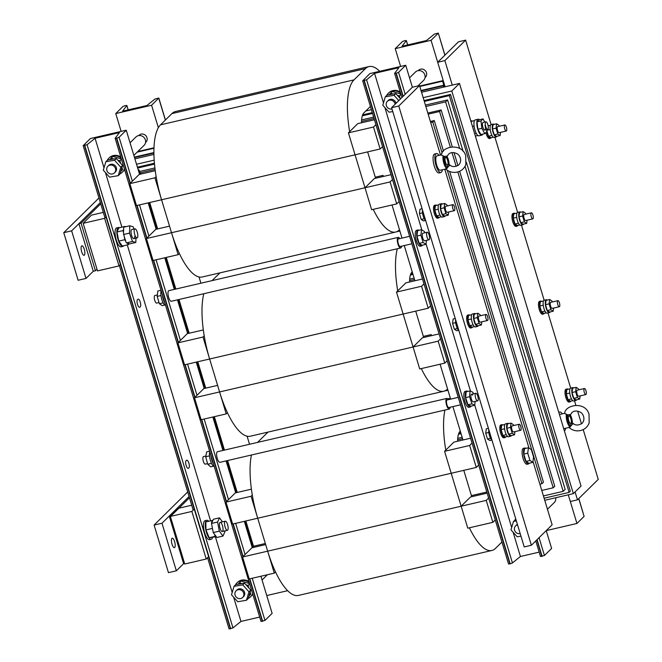 <?xml version="1.0" encoding="UTF-8"?>
<svg xmlns="http://www.w3.org/2000/svg" width="662" height="662" viewBox="0 0 662 662"><rect width="100%" height="100%" fill="white"/><g stroke="black" fill="none" stroke-linecap="round" stroke-linejoin="round"><path stroke-width="0.99" d="M544.743 500.29L573.358 493.645L581.046 486.073L459.478 83.437L421.545 92.25M153.948 154.428L134.899 158.855M136.529 164.259L154.196 160.154M365.805 110.984L371.39 109.685M423.183 97.653L451.798 91.008L573.358 493.645M424.317 101.418L449.332 95.609L450.532 94.434L570.321 491.212L569.13 492.396L544.114 498.205M450.532 94.434L424.061 100.583M372.276 112.614L362.668 114.849M154.436 163.233L137.415 167.188M412.732 273.613L410.746 274.076M460.81 432.832L458.816 433.296M459.478 83.437L451.798 91.008M200.909 283.212L199.022 276.973M375.271 177.168L383.066 175.356L383.397 176.448M392.02 204.988L402.008 238.088M404.267 245.552L414.9 280.771M137.671 168.024L154.511 164.11M362.321 115.825L372.532 113.459M449.332 95.609L569.13 492.396M425.84 106.474L445.6 101.882L447.578 99.937L463.094 151.35M466.396 162.281L565.158 489.4L563.188 491.345L543.428 495.929M447.578 99.937L425.426 105.084M373.633 117.116L361.593 119.913M154.908 167.941L139.533 171.508M410.399 275.053L412.989 274.449M414.098 278.114L409.662 279.141M458.468 434.28L461.058 433.676M462.167 437.334L457.74 438.368M139.947 172.898L155.09 169.381M361.493 121.419L374.055 118.506M445.6 101.882L459.693 148.553M465.038 166.261L563.188 491.345M428.165 114.154L439.585 111.497L441.14 109.966L452.237 146.716M454.016 152.616L457.938 165.591M459.651 171.292L554.748 486.247L553.192 487.786L541.773 490.443M441.14 109.966L427.834 113.061M409.571 280.647L414.511 279.496M457.641 439.874L462.589 438.724M439.585 111.497L450.292 146.981M451.989 152.599L456.151 166.369M457.839 171.963L553.192 487.786M430.689 122.536L432.766 122.056L434.272 120.567L443.499 151.143M449.647 171.516L543.452 482.209L541.955 483.699L539.878 484.179M434.272 120.567L430.374 121.477M432.766 122.056L442.166 153.203M447.347 170.357L541.955 483.699M253.48 546.258L265.346 543.502M471.418 495.615L486.827 492.04M423.349 336.395L431.144 334.583L431.475 335.675M249.533 444.268L247.092 436.2M440.089 364.216L450.632 399.136M452.891 406.609L462.97 439.998M373.236 209.349A62.253 20.274 76.9 0 0 395.702 232.031L202.216 276.989A62.253 20.274 -103.1 0 1 171.516 232.718L146.434 238.543L153.063 260.505L178.144 254.68L161.569 199.775A62.253 20.274 -103.1 0 1 160.502 124.845L171.921 113.591A62.253 20.274 -103.1 0 1 175.513 111.522L368.999 66.564A62.253 20.274 76.9 0 0 365.407 68.633L353.988 79.887A62.253 20.274 76.9 0 0 349.635 131.664M395.702 232.031A62.253 20.274 76.9 0 0 399.294 229.962L399.5 229.764M375.908 124.663L373.509 127.03L348.427 132.855L371.63 209.722L396.712 203.896L390.084 181.934L171.516 232.718M379.723 71.306A62.253 20.274 76.9 0 0 368.999 66.564M361.469 122.793A23.344 7.605 -103.1 0 1 363.935 112.83L370.414 106.441M375.602 178.26L367.642 151.896M421.305 368.577A62.253 20.274 76.9 0 0 443.78 391.259L250.286 436.217A62.253 20.274 -103.1 0 1 219.585 391.945L194.504 397.771L201.14 419.733L226.222 413.907L209.639 359.003A62.253 20.274 -103.1 0 1 203.822 293.721M219.933 272.868L212.072 280.622M443.78 391.259A62.253 20.274 76.9 0 0 447.371 389.182L447.57 388.983M423.986 283.882L421.578 286.257L396.497 292.083L419.708 368.949L444.79 363.124L438.161 341.162L219.585 391.945M397.308 248.763A62.253 20.274 76.9 0 0 397.713 290.883M409.538 282.012A23.344 7.605 -103.1 0 1 412.004 272.057L412.203 271.859M423.68 337.488L415.719 311.115M469.383 527.804A62.253 20.274 76.9 0 0 491.849 550.478L298.363 595.436A62.253 20.274 -103.1 0 1 267.663 551.173L242.582 556.999L249.21 578.96L274.291 573.135L257.717 518.23A62.253 20.274 -103.1 0 1 251.419 455.017M268.011 432.096L257.543 442.406M491.849 550.478A62.253 20.274 76.9 0 0 495.441 548.409L501.92 542.029M472.056 443.11L469.656 445.476L444.574 451.31L467.777 528.177L492.859 522.343L486.231 500.381L267.663 551.173M450.334 398.135L450.135 398.334A62.253 20.274 76.9 0 0 449.109 399.492M444.905 410.059A62.253 20.274 76.9 0 0 445.783 450.11M457.608 441.24A23.344 7.605 -103.1 0 1 460.082 431.276L460.28 431.078M471.749 496.715L463.789 470.343M374.435 119.772L357.77 123.645L348.427 132.855M382.545 146.625L380.137 148.991L373.509 127.03M156.149 176.622L154.941 177.813L129.86 183.639L136.488 205.601L380.137 148.991M391.01 174.685L374.344 178.558L365.002 187.76M392.492 179.567L390.084 181.934M399.12 201.529L396.712 203.896M422.513 279L405.839 282.873L396.497 292.083M430.614 305.844L428.215 308.219L421.578 286.257M204.227 335.841L203.011 337.041L177.929 342.866L184.557 364.828L428.215 308.219M439.088 333.905L422.422 337.777L413.08 346.987M440.561 338.787L438.161 341.162M447.189 360.749L444.79 363.124M470.583 438.227L453.917 442.1L444.574 451.31M478.684 465.072L476.284 467.438L469.656 445.476M252.296 495.068L251.088 496.26L226.007 502.094L232.635 524.056L476.284 467.438M487.158 493.132L470.492 497.005L461.149 506.215M488.63 498.014L486.231 500.381M495.267 519.976L492.859 522.343M155.256 170.705L139.202 174.437L129.86 183.639M161.569 199.775L154.941 177.813M169.53 226.147L155.777 229.342L146.434 238.543M179.361 253.488L178.144 254.68M203.333 329.933L187.272 333.656L177.929 342.866M209.639 359.003L203.011 337.041M217.608 385.367L203.855 388.569L194.504 397.771M227.43 412.716L226.222 413.907M251.403 489.152L235.349 492.884L226.007 502.094M257.717 518.23L251.088 496.26M265.677 544.594L251.924 547.788L242.582 556.999M275.508 571.935L274.291 573.135M444.856 55.211L438.302 33.1L434.404 34.101L426.411 40.572L402.049 46.232L406.311 40.63L404.705 40.647L402.397 41.574L395.231 48.632L400.618 66.457M438.227 33.249L431.061 40.308L395.231 48.632M578.82 498.519L584.107 516.41L576.941 523.468L546.266 530.601M431.061 40.308L445.096 86.78L443.217 80.565L419.675 86.043M583.214 429.621L598.241 479.387L577.479 499.843L570.313 501.506L568.294 494.82L576.941 523.468M425.451 76.9A4.866 4.51 -134.6 0 0 425.898 76.635M419.162 69.8A4.866 4.51 -134.6 0 0 418.897 70.246M425.054 77.528A4.866 4.51 -134.6 0 0 420.61 69.171A4.866 4.51 -134.6 0 0 418.26 70.635M539.067 537.685L544.445 555.492L540.531 556.436M544.445 555.492L551.611 548.434L546.233 530.626M364.009 80.747L509.889 563.908L508.54 563.958L362.668 80.797L366.566 79.796L374.551 73.325L398.921 67.656L394.651 73.267L396.257 73.25L398.565 72.324L405.732 65.265L369.901 73.59L362.668 80.797M509.889 563.908L512.438 562.957L520.431 556.485L539.166 552.133M412.36 87.227L419.526 85.564L398.764 106.019L531.379 545.265L524.213 546.928L391.598 107.683L412.36 87.227L405.732 65.265M520.431 556.485L513.1 532.207M511.676 527.498L474.762 405.218L475.076 401.453M470.508 391.134L426.055 243.889M421.818 229.855L384.903 107.608M383.488 102.9L374.551 73.325M443.217 80.565L442.597 81.186L419.807 86.474M421.024 90.504L443.813 85.208L444.343 86.954L442.597 81.186M443.813 85.208L443.192 85.82L421.156 90.942M443.581 87.127L443.192 85.82M266.745 595.543L287.639 590.694M125.226 105.581L122.917 106.508L115.751 113.566L151.581 105.241L158.814 98.042L154.925 99.043L146.931 105.515L122.561 111.175L126.831 105.564L125.226 105.581M121.129 131.39L115.751 113.566M139.682 134.742A4.866 4.51 -134.6 0 0 139.409 135.189M145.963 141.834A4.866 4.51 -134.6 0 0 146.41 141.569M158.359 127.692L151.581 105.241M145.566 142.462A4.866 4.51 -134.6 0 0 141.13 134.113A4.866 4.51 -134.6 0 0 138.78 135.578M130.356 183.151L116.777 138.192L119.086 137.266L126.252 130.207L90.421 138.532L83.255 145.59L87.078 144.73L95.071 138.259L104 167.842M116.777 138.192L115.171 138.209L119.441 132.599L95.071 138.259M233.62 597.149L240.951 621.428L232.958 627.899L229.06 628.9L207.57 557.702M105.424 172.542L121.907 227.14M127.278 244.915L210.582 520.845M215.423 536.874L232.197 592.44M186.345 460.429C188.116 458.733 190.565 466.842 188.662 468.117C186.899 469.813 184.45 461.704 186.345 460.429L186.643 460.28M137.721 299.373C139.492 297.677 141.933 305.786 140.038 307.06C138.267 308.757 135.826 300.647 137.721 299.373L138.019 299.224M259.686 617.075L240.951 621.428M260.919 576.238L272.123 613.368L264.966 620.426L261.051 621.37M126.252 130.207L139.574 174.346L138.408 170.465L139.028 169.853L138.275 170.026M148.197 202.886L156.158 229.251L148.197 202.886M164.772 257.791L174.313 289.393L164.772 257.791M177.466 299.845L187.652 333.574L177.466 299.845M196.266 362.106L204.227 388.478L196.266 362.106M212.841 417.01L222.937 450.45L212.841 417.01M226.098 460.901L235.722 492.801L226.098 460.901M244.336 521.333L252.305 547.706L244.336 521.333M253.058 547.524L245.097 521.159L253.058 547.524M236.483 492.619L226.851 460.727L236.483 492.619M224.451 450.102L219.999 435.348L219.37 435.96L223.69 450.276L213.603 416.837L219.155 435.232L219.776 434.62L214.356 416.663M204.98 388.304L197.019 361.932L204.98 388.304M189.158 333.218L181.098 306.506L180.469 307.118L188.405 333.4L178.227 299.671L180.254 306.382L180.875 305.77L178.98 299.497M175.827 289.046L174.247 283.808L173.618 284.42L175.066 289.22L165.525 257.617L173.403 283.692L174.023 283.079L166.278 257.435M156.911 229.077L148.95 202.704L156.911 229.077M141.089 173.998L140.865 173.27L140.336 174.172L139.028 169.853M153.998 147.767L137.779 151.54M153.981 148.247L137.158 152.152M181.098 306.506L180.337 306.68M205.741 388.131L197.781 361.758M219.999 435.348L219.238 435.522M174.247 283.808L173.485 283.981M153.923 152.566L134.378 157.109M153.923 153.038L134.51 157.548M253.811 547.35L245.85 520.986M237.236 492.445L227.604 460.553M140.865 173.27L140.112 173.444M157.664 228.903L149.703 202.531M391.598 107.683L398.764 106.019M531.379 545.265L552.141 524.801L532.984 461.34M528.988 448.091L444.79 169.224M440.503 155.04L419.526 85.564M452.262 85.108L444.864 60.598L465.626 40.142L491.113 124.572M494.944 137.257L517.634 212.419M521.466 225.105L544.164 300.267M547.995 312.952L570.685 388.114M574.517 400.8L575.832 405.161M577.628 411.127L581.484 423.87M577.479 499.843L575.088 491.94M444.864 60.598L437.698 62.269L458.46 41.805L465.626 40.142M445.096 86.78L437.698 62.269M103.313 212.386L91.455 215.142L83.147 223.326L97.513 270.907L119.011 265.917L104.646 218.328L83.147 223.326M106.044 216.954L104.646 218.328M120.41 264.535L119.011 265.917M191.723 505.214L178.666 508.251L170.366 516.434L184.731 564.016L206.23 559.018L191.864 511.436L170.366 516.434M194.247 509.086L191.864 511.436M208.613 556.668L206.23 559.018M97 269.219L95.427 270.766L81.062 223.185L100.723 203.813M78.91 223.682L100.343 202.564L71.645 230.848L86.01 278.429L93.276 271.271L78.91 223.682L81.062 223.185M95.427 270.766L93.276 271.271M184.549 563.428L183.614 563.652L169.249 516.062L171.4 515.566L189.473 497.758M169.249 516.062L189.092 496.517L161.983 523.228L176.349 570.809L183.614 563.652M187.71 491.94L154.097 525.057L168.462 572.638L176.349 570.809M174.702 547.499A4.866 1.581 -103.1 0 1 174.42 547.664A4.866 1.581 -103.1 0 1 171.888 543.75A4.866 1.581 -103.1 0 1 171.938 538.355A4.866 1.581 -103.1 0 1 172.219 538.189A4.866 1.581 -103.1 0 1 174.743 542.104A4.866 1.581 -103.1 0 1 174.702 547.499M154.097 525.057L161.983 523.228M227.662 530.154A4.667 1.523 76.9 0 0 227.703 524.974A4.667 1.523 76.9 0 0 225.279 521.209A4.667 1.523 76.9 0 0 225.006 521.366A4.667 1.523 76.9 0 0 224.964 526.547A4.667 1.523 76.9 0 0 227.389 530.312A4.667 1.523 76.9 0 0 227.662 530.154M98.961 197.988L63.759 232.676L78.124 280.266L86.01 278.429M84.364 255.118A4.866 1.581 -103.1 0 1 84.082 255.284A4.866 1.581 -103.1 0 1 81.55 251.37A4.866 1.581 -103.1 0 1 81.6 245.974A4.866 1.581 -103.1 0 1 81.881 245.809A4.866 1.581 -103.1 0 1 84.405 249.723A4.866 1.581 -103.1 0 1 84.364 255.118M63.759 232.676L71.645 230.848M137.324 237.774A4.667 1.523 76.9 0 0 137.365 232.594A4.667 1.523 76.9 0 0 134.94 228.837A4.667 1.523 76.9 0 0 134.667 228.986A4.667 1.523 76.9 0 0 134.626 234.174A4.667 1.523 76.9 0 0 137.051 237.931A4.667 1.523 76.9 0 0 137.324 237.774M119.483 227.703A9.723 3.169 76.9 0 0 118.44 227.471L116.644 227.893A9.723 3.169 76.9 0 0 115.056 232.213A9.723 3.169 76.9 0 0 117.058 242.218A9.723 3.169 76.9 0 0 121.047 246.843L122.842 246.421A9.723 3.169 76.9 0 0 123.678 245.751M134.643 236.591A4.667 1.523 -103.1 0 1 133.881 238.668A4.667 1.523 -103.1 0 1 131.961 236.45A4.667 1.523 -103.1 0 1 131.002 231.642A4.667 1.523 -103.1 0 1 131.763 229.573L134.94 228.837M133.964 229.06L133.145 226.768L129.843 225.767L129.52 233.115L132.499 241.473L135.801 242.474L135.991 238.179M123.662 229.358L123.091 230.583L123.504 232.767L123.753 227.182L129.843 225.767M125.3 226.826L125.002 226.421L124.762 226.95M125.689 240.885L124.307 237.004L124.82 239.694L126.409 242.888L129.702 243.889L135.801 242.474M127.377 243.177L128.453 244.642L128.916 243.649M125.002 226.421L118.912 227.836L117 231.998L123.091 230.583M123.504 232.767L124.307 237.004M118.44 227.471A9.723 3.169 76.9 0 0 116.851 231.791A9.723 3.169 76.9 0 0 118.854 241.804A9.723 3.169 76.9 0 0 122.842 246.421M117 231.998L118.73 241.109L122.362 246.057L128.453 244.642M118.73 241.109L124.82 239.694M126.409 242.888L132.499 241.473M123.43 234.53L129.52 233.115M208.737 521.275A9.723 3.169 76.9 0 0 206.85 520.299L205.055 520.721A9.723 3.169 76.9 0 0 203.664 528.152A9.723 3.169 76.9 0 0 207.396 538.496A9.723 3.169 76.9 0 0 209.457 539.671L211.252 539.249A9.723 3.169 76.9 0 0 212.519 537.544M221.166 522.963A4.667 1.523 -103.1 0 1 222.953 527.928A4.667 1.523 -103.1 0 1 222.291 531.495A4.667 1.523 -103.1 0 1 221.298 530.932A4.667 1.523 -103.1 0 1 219.511 525.967A4.667 1.523 -103.1 0 1 220.173 522.401L225.279 521.209M222.473 521.863L219.486 517.833L217.591 522.037L219.337 531.147L222.978 536.063L224.873 531.851L224.691 530.932M211.956 522.442L212.833 520.489L211.923 520.531L211.501 523.452L213.247 532.562L219.337 531.147M211.501 523.452L217.591 522.037M212.014 526.149L212.825 530.378M213.247 532.562L216.879 537.478L222.978 536.063M214.322 534.019L215.274 536.328L216.011 536.294M211.923 520.531L205.832 521.946L205.965 529.914L209.175 537.743L215.274 536.328M205.965 529.914L212.055 528.499M219.486 517.833L213.396 519.248L212.833 520.489M206.85 520.299A9.723 3.169 76.9 0 0 205.46 527.738A9.723 3.169 76.9 0 0 209.184 538.082A9.723 3.169 76.9 0 0 211.252 539.249M209.175 537.743L216.284 536.667M112.523 173.932A4.667 4.328 -134.6 0 0 115.014 167.453A4.667 4.328 -134.6 0 0 107.923 166.212A4.667 4.328 -134.6 0 0 112.523 173.932M395.123 104.215A4.667 4.328 -134.6 0 0 387.402 101.278A4.667 4.328 -134.6 0 0 391.995 108.998M240.72 598.531A4.667 4.328 -134.6 0 0 243.211 592.051A4.667 4.328 -134.6 0 0 236.111 590.818A4.667 4.328 -134.6 0 0 240.72 598.531M517.535 524.809A4.667 4.328 -134.6 0 0 515.053 531.288A4.667 4.328 -134.6 0 0 520.191 533.597M120.079 173.775A9.723 9.02 -134.6 0 0 122.404 172.153L122.925 171.64A9.723 9.02 -134.6 0 0 124.53 169.431M120.765 156.952A9.723 9.02 -134.6 0 0 113.334 155.562A9.723 9.02 -134.6 0 0 109.271 157.788L108.75 158.292A9.723 9.02 -134.6 0 0 107.203 160.386M107.923 166.212L108.767 165.376A4.667 4.328 45.4 0 1 115.867 166.617A4.667 4.328 45.4 0 1 115.32 172.029L114.476 172.865M103.305 170.167L109.52 177.135L118.266 175.67L120.79 167.238L114.576 160.27L105.829 161.735L103.305 170.167M121.949 167.519L120.774 171.433L122.586 169.629L121.949 167.519L122.553 165.492L116.338 158.532L107.592 159.997L105.829 161.735M120.716 163.44L119.93 160.841L117.828 160.204M113.756 158.963L111.158 158.177L109.693 159.65M118.266 175.67L120.029 173.924L120.774 171.433M122.404 172.153A9.723 9.02 -134.6 0 0 124.415 169.025M121.113 158.086A9.723 9.02 -134.6 0 0 112.813 156.075A9.723 9.02 -134.6 0 0 108.75 158.292M120.765 171.475L122.586 169.629M121.386 159.004L112.929 156.439L111.158 158.177M121.485 159.319L119.93 160.841M116.338 158.532L114.576 160.27M122.553 165.492L120.79 167.238M248.275 598.374A9.723 9.02 -134.6 0 0 250.6 596.752L251.121 596.239A9.723 9.02 -134.6 0 0 252.727 594.029M248.962 581.55A9.723 9.02 -134.6 0 0 241.531 580.16A9.723 9.02 -134.6 0 0 237.468 582.386L236.946 582.899A9.723 9.02 -134.6 0 0 235.399 584.985M236.111 590.818L236.963 589.974A4.667 4.328 45.4 0 1 244.063 591.216A4.667 4.328 45.4 0 1 243.517 596.628L242.664 597.472M231.501 594.774L237.716 601.733L246.463 600.269L248.986 591.836L242.764 584.869L234.025 586.342L231.501 594.774M250.145 592.118L248.97 596.04L250.782 594.228L250.145 592.118L250.749 590.099L244.535 583.131L235.788 584.604L234.025 586.342M248.912 588.038L248.126 585.44L246.024 584.803M241.944 583.57L239.354 582.783L237.89 584.248M246.463 600.269L248.225 598.531L248.97 596.04M250.6 596.752A9.723 9.02 -134.6 0 0 252.603 593.624M249.309 582.692A9.723 9.02 -134.6 0 0 241.009 580.673A9.723 9.02 -134.6 0 0 236.946 582.899M248.962 596.073L250.782 594.228M249.582 583.611L241.117 581.037L239.354 582.783M249.673 583.917L248.126 585.44M244.535 583.131L242.764 584.869M250.749 590.099L248.986 591.836M515.599 525.876L516.451 525.04A4.667 4.328 45.4 0 1 517.394 524.345M516.36 520.92L513.505 521.399L510.981 529.832L517.196 536.799L520.961 536.162M515.946 519.546L513.505 521.399M515.706 518.76A9.723 9.02 -134.6 0 0 514.879 520.042M400.253 92.01A9.723 9.02 -134.6 0 0 392.814 90.62A9.723 9.02 -134.6 0 0 388.751 92.846L388.23 93.359A9.723 9.02 -134.6 0 0 386.682 95.444M387.402 101.278L388.255 100.434A4.667 4.328 45.4 0 1 395.967 103.38M398.772 100.616L394.055 95.328L385.309 96.801L382.785 105.233L389.008 112.192L392.773 111.564M400.535 98.878L395.818 93.59L387.08 95.063L385.309 96.801M400.196 98.497L399.418 95.899L397.308 95.262M393.236 94.029L390.638 93.243L389.173 94.707M400.593 93.152A9.723 9.02 -134.6 0 0 392.293 91.133A9.723 9.02 -134.6 0 0 388.23 93.359M400.874 94.07L392.409 91.497L390.638 93.243M400.965 94.376L399.418 95.899M395.818 93.59L394.055 95.328M145.64 141.776A4.667 4.328 -134.6 0 0 146.691 141.105M425.12 76.842A4.667 4.328 -134.6 0 0 426.179 76.171L425.087 77.255M427.784 238.817A3.889 1.266 -103.1 0 1 426.601 234.778A3.889 1.266 -103.1 0 1 427.205 232.23A3.889 1.266 -103.1 0 1 428.38 233.223A3.889 1.266 -103.1 0 1 429.564 237.269A3.889 1.266 -103.1 0 1 428.968 239.81A3.889 1.266 -103.1 0 1 427.784 238.817M159.012 302.534L156.646 303.088A3.889 1.266 -103.1 0 1 155.471 302.095A3.889 1.266 -103.1 0 1 154.287 298.049A3.889 1.266 -103.1 0 1 154.891 295.509L157.349 294.929M477.004 400.642A3.889 1.266 -103.1 0 1 475.316 396.555A3.889 1.266 -103.1 0 1 475.829 393.286A3.889 1.266 -103.1 0 1 476.417 393.509A3.889 1.266 -103.1 0 1 478.105 397.597A3.889 1.266 -103.1 0 1 477.592 400.866A3.889 1.266 -103.1 0 1 477.004 400.642M207.545 463.615L205.278 464.136A3.889 1.266 -103.1 0 1 204.682 463.921A3.889 1.266 -103.1 0 1 203.002 459.825A3.889 1.266 -103.1 0 1 203.515 456.557L205.865 456.01M487.894 129.264A3.889 1.266 -103.1 0 1 487.671 129.396A3.889 1.266 -103.1 0 1 485.643 126.268A3.889 1.266 -103.1 0 1 485.685 121.949A3.889 1.266 -103.1 0 1 485.908 121.816A3.889 1.266 -103.1 0 1 487.927 124.944A3.889 1.266 -103.1 0 1 487.894 129.264M484.956 125.25A3.889 1.266 -103.1 0 1 484.799 130.058A3.889 1.266 -103.1 0 1 482.888 127.294A3.889 1.266 -103.1 0 1 483.045 122.478L485.908 121.816M484.799 122.073L483.045 118.912L480.968 120.956L481.845 128.32L484.799 133.633L486.876 131.589L486.644 129.636M483.045 118.912L479.106 119.822L477.029 121.874L480.968 120.956M479.429 119.748A8.167 2.665 76.9 0 0 478.129 119.226A8.167 2.665 76.9 0 0 477.658 119.499A8.167 2.665 76.9 0 0 477.583 128.569A8.167 2.665 76.9 0 0 481.828 135.147A8.167 2.665 76.9 0 0 482.3 134.874A8.167 2.665 76.9 0 0 482.772 134.105M477.029 121.874L477.906 129.231L480.86 134.552L484.799 133.633M478.129 119.226L475.266 119.896A8.167 2.665 76.9 0 0 474.795 120.17A8.167 2.665 76.9 0 0 474.72 129.239A8.167 2.665 76.9 0 0 478.965 135.809L481.828 135.147M470.963 121.469L474.464 120.633M472.445 126.376L474.083 125.995M474.654 133.699L476.259 133.327M475.374 136.082L477.914 135.503M472.37 121.121A8.167 2.665 76.9 0 0 471.327 120.815A8.167 2.665 76.9 0 0 470.856 121.08A8.167 2.665 76.9 0 0 470.848 121.088M475.49 136.463A8.167 2.665 76.9 0 0 475.49 136.455A8.167 2.665 76.9 0 0 475.829 135.991M477.906 129.231L481.845 128.32M416.092 230.583A8.167 2.665 76.9 0 0 416.009 239.652A8.167 2.665 76.9 0 0 420.262 246.231L421.694 245.892A8.167 2.665 76.9 0 0 422.166 245.619A8.167 2.665 76.9 0 0 422.497 245.155M424.888 240.678A3.889 1.266 -103.1 0 1 424.665 240.811A3.889 1.266 -103.1 0 1 422.646 237.675A3.889 1.266 -103.1 0 1 422.679 233.363A3.889 1.266 -103.1 0 1 422.902 233.231L427.205 232.23M424.839 232.784L424.474 231.584L421.57 229.697L420.883 235.134L423.092 242.449L425.997 244.344L426.502 240.38M419.046 230.285A8.167 2.665 76.9 0 0 417.995 229.979A8.167 2.665 76.9 0 0 417.523 230.252A8.167 2.665 76.9 0 0 417.449 239.321A8.167 2.665 76.9 0 0 421.694 245.892M421.57 229.697L417.631 230.616L416.936 236.044L419.154 243.368L422.05 245.254L425.997 244.344M416.936 236.044L420.883 235.134M419.154 243.368L423.092 242.449M467.794 391.441A8.167 2.665 76.9 0 0 466.619 391.035L465.187 391.366A8.167 2.665 76.9 0 0 463.938 396.852A8.167 2.665 76.9 0 0 466.528 405.409A8.167 2.665 76.9 0 0 468.886 407.279L470.318 406.948A8.167 2.665 76.9 0 0 471.195 406.063M477.592 400.866L473.289 401.867A3.889 1.266 -103.1 0 1 472.172 400.973A3.889 1.266 -103.1 0 1 470.93 396.902A3.889 1.266 -103.1 0 1 471.526 394.287A3.889 1.266 -103.1 0 1 472.651 395.181M473.404 393.849L472.891 392.285L470.061 390.919L469.573 396.712L471.923 403.87L474.762 405.235L470.823 406.154L467.984 404.78L471.923 403.87M470.061 390.919L466.114 391.83L465.634 397.622L469.573 396.712M466.619 391.035A8.167 2.665 76.9 0 0 465.369 396.521A8.167 2.665 76.9 0 0 467.96 405.07A8.167 2.665 76.9 0 0 470.318 406.948M465.634 397.622L467.984 404.78M164.871 303.014A8.167 2.665 -103.1 0 1 162.356 294.689M164.813 305.025L162.281 305.621L159.376 303.726L157.167 296.411L157.854 290.974L161.007 290.246M165.574 305.356A8.167 2.665 -103.1 0 1 161.826 299.53A8.167 2.665 -103.1 0 1 161.147 290.684M163.158 302.848L159.376 303.726M160.974 295.525L157.167 296.411M213.495 464.07A8.167 2.665 -103.1 0 1 210.979 455.746M213.561 466.172L210.69 466.834L207.719 464.236L205.716 456.755L206.693 451.865L209.606 451.194M214.198 466.412A8.167 2.665 -103.1 0 1 210.458 460.587A8.167 2.665 -103.1 0 1 209.771 451.741M211.509 463.359L207.719 464.236M209.523 455.87L205.716 456.755M564.785 413.262L560.267 414.313A7.39 2.408 76.9 0 0 559.845 414.561A7.39 2.408 76.9 0 0 559.564 414.942M565.621 428.248A9.723 3.169 -103.1 0 1 564.703 430.664A9.723 3.169 -103.1 0 1 564.38 430.904M558.894 412.724A9.723 3.169 -103.1 0 1 559.175 412.36A9.723 3.169 -103.1 0 1 559.738 412.037A9.723 3.169 -103.1 0 1 562.27 413.849M571 423.258A3.889 1.266 76.9 0 0 571.041 419.327A3.889 1.266 76.9 0 0 569.254 415.935A3.889 1.266 -103.1 0 1 571.074 419.468A3.889 1.266 -103.1 0 1 570.925 423.341A3.889 1.266 -103.1 0 1 570.702 423.473A3.889 1.266 76.9 0 0 570.851 423.407L573.259 423.539L570.743 426.03L570.851 423.407M568.575 416.216A3.889 1.266 76.9 0 0 568.757 420.618A3.889 1.266 76.9 0 0 570.702 423.473A3.889 1.266 -103.1 0 1 568.757 420.618A3.889 1.266 -103.1 0 1 568.575 416.216M570.743 426.03L570.288 427.015A7.39 2.408 -103.1 0 1 567.135 421.793A7.39 2.408 -103.1 0 1 566.407 414.18L567.367 414.842L570.52 414.544M570.752 426.047A6.612 2.151 76.9 0 1 568.062 421.421A6.612 2.151 76.9 0 1 567.367 414.834C568.079 416.257 568.509 416.679 568.641 416.108L569.974 415.422A2.334 2.168 45.4 0 1 569.974 415.43M566.407 414.18L564.694 413.551C564.653 404.97 585.117 400.667 589.023 414.205L589.163 422.861C588.038 425.964 586.002 428.24 583.065 429.696C578.017 431.789 573.284 431.061 568.857 427.487L563.718 428.695M568.989 427.321L570.288 427.015M441.496 154.809L436.978 155.86A7.39 2.408 76.9 0 0 436.548 156.1A7.39 2.408 76.9 0 0 436.481 164.308A7.39 2.408 76.9 0 0 440.321 170.258L445.567 169.033C449.986 172.6 454.728 173.336 459.767 171.235C462.713 169.778 464.741 167.503 465.866 164.408L465.725 155.744C461.819 142.214 441.364 146.517 441.405 155.098L444.078 156.389L447.231 156.091M442.324 169.795A9.723 3.169 -103.1 0 1 441.413 172.211A9.723 3.169 -103.1 0 1 440.851 172.534A9.723 3.169 -103.1 0 1 435.795 164.706A9.723 3.169 -103.1 0 1 435.886 153.907A9.723 3.169 -103.1 0 1 436.448 153.584A9.723 3.169 -103.1 0 1 438.98 155.388M440.851 172.534L439.055 172.947A9.723 3.169 -103.1 0 1 433.999 165.119A9.723 3.169 -103.1 0 1 434.09 154.32A9.723 3.169 -103.1 0 1 434.653 153.998L436.448 153.584M447.711 164.797A3.889 1.266 76.9 0 0 447.752 160.874A3.889 1.266 76.9 0 0 445.965 157.473A3.889 1.266 -103.1 0 1 447.785 161.015A3.889 1.266 -103.1 0 1 447.636 164.888A3.889 1.266 -103.1 0 1 447.413 165.02A3.889 1.266 76.9 0 0 447.553 164.954L449.961 165.086L447.454 167.577L447.553 164.954M445.286 157.755A3.889 1.266 76.9 0 0 445.468 162.165A3.889 1.266 76.9 0 0 447.413 165.02A3.889 1.266 -103.1 0 1 445.468 162.165A3.889 1.266 -103.1 0 1 445.286 157.755M444.07 156.373A6.612 2.151 76.9 0 0 444.765 162.968A6.612 2.151 76.9 0 0 447.454 167.585L446.991 168.562A7.39 2.408 -103.1 0 1 443.838 163.34A7.39 2.408 -103.1 0 1 443.118 155.727M444.078 156.389C444.79 157.804 445.212 158.226 445.352 157.655L446.684 156.968A2.334 2.168 45.4 0 1 446.676 156.968A2.334 2.168 45.4 0 0 447.123 156.323M445.692 168.86L446.991 168.562M529.352 463.185A8.167 2.665 -103.1 0 1 528.549 463.93L527.118 464.261A8.167 2.665 -103.1 0 1 523.088 458.452A8.167 2.665 -103.1 0 1 523.419 448.348L524.85 448.008A8.167 2.665 -103.1 0 1 525.901 448.323M528.549 463.93A8.167 2.665 -103.1 0 1 524.519 458.121A8.167 2.665 -103.1 0 1 524.85 448.008M528.433 447.735L524.486 448.646L523.799 454.082L526.009 461.397L528.913 463.292L532.852 462.374L533.547 456.946L531.338 449.622L528.433 447.735L527.738 453.164L529.948 460.487L532.852 462.374M526.009 461.397L529.948 460.487M523.799 454.082L527.738 453.164M454.513 210.59A3.111 1.018 -103.1 0 1 454.331 210.69A3.111 1.018 -103.1 0 1 452.717 208.182A3.111 1.018 -103.1 0 1 452.742 204.732A3.111 1.018 -103.1 0 1 452.924 204.624A3.111 1.018 -103.1 0 1 454.546 207.132A3.111 1.018 -103.1 0 1 454.513 210.59M422.447 209.862A6.612 2.151 76.9 0 0 423.2 216.06A6.612 2.151 76.9 0 0 425.674 220.554M422.099 208.72L419.973 209.217L419.418 213.561L422.513 212.841M424.251 218.7L421.189 219.412L419.418 213.561M425.542 220.454L423.506 220.926L421.189 219.412M487.671 320.4A3.111 1.018 -103.1 0 1 487.489 320.499A3.111 1.018 -103.1 0 1 485.867 318A3.111 1.018 -103.1 0 1 485.9 314.541A3.111 1.018 -103.1 0 1 486.082 314.442A3.111 1.018 -103.1 0 1 487.695 316.941A3.111 1.018 -103.1 0 1 487.671 320.4M455.605 319.672A6.612 2.151 76.9 0 0 456.35 325.87A6.612 2.151 76.9 0 0 458.832 330.371M455.257 318.53L453.122 319.026L452.568 323.37L455.663 322.651M457.401 328.517L454.339 329.229L452.568 323.37M458.692 330.264L456.664 330.735L454.339 329.229M520.82 430.209A3.111 1.018 -103.1 0 1 520.638 430.317A3.111 1.018 -103.1 0 1 519.025 427.809A3.111 1.018 -103.1 0 1 519.049 424.35A3.111 1.018 -103.1 0 1 519.231 424.251A3.111 1.018 -103.1 0 1 520.853 426.758A3.111 1.018 -103.1 0 1 520.82 430.209M488.755 429.481A6.612 2.151 76.9 0 0 489.508 435.679A6.612 2.151 76.9 0 0 491.982 440.18M488.407 428.339L486.28 428.835L485.726 433.18L488.821 432.46M490.559 438.327L487.497 439.038L485.726 433.18M491.849 440.073L489.814 440.544L487.497 439.038M506.438 130.935A3.111 1.018 -103.1 0 1 506.256 131.035A3.111 1.018 -103.1 0 1 504.643 128.527A3.111 1.018 -103.1 0 1 504.667 125.077A3.111 1.018 -103.1 0 1 504.849 124.969A3.111 1.018 -103.1 0 1 506.463 127.476A3.111 1.018 -103.1 0 1 506.438 130.935M532.96 218.783A3.111 1.018 -103.1 0 1 532.778 218.882A3.111 1.018 -103.1 0 1 531.164 216.375A3.111 1.018 -103.1 0 1 531.189 212.924A3.111 1.018 -103.1 0 1 531.371 212.816A3.111 1.018 -103.1 0 1 532.993 215.324A3.111 1.018 -103.1 0 1 532.96 218.783M559.481 306.63A3.111 1.018 -103.1 0 1 559.307 306.729A3.111 1.018 -103.1 0 1 557.685 304.23A3.111 1.018 -103.1 0 1 557.718 300.771A3.111 1.018 -103.1 0 1 557.892 300.672A3.111 1.018 -103.1 0 1 559.514 303.171A3.111 1.018 -103.1 0 1 559.481 306.63M586.002 394.478A3.111 1.018 -103.1 0 1 585.829 394.577A3.111 1.018 -103.1 0 1 584.207 392.078A3.111 1.018 -103.1 0 1 584.24 388.619A3.111 1.018 -103.1 0 1 584.414 388.52A3.111 1.018 -103.1 0 1 586.036 391.019A3.111 1.018 -103.1 0 1 586.002 394.478M469.73 315.17A6.612 2.151 76.9 0 0 468.804 314.855L467.728 315.104A6.612 2.151 76.9 0 0 467.347 315.327A6.612 2.151 76.9 0 0 467.281 322.667A6.612 2.151 76.9 0 0 470.723 327.996L471.799 327.74A6.612 2.151 76.9 0 0 472.18 327.524A6.612 2.151 76.9 0 0 472.494 327.061M480.504 322.063A3.111 1.018 -103.1 0 1 480.322 322.171A3.111 1.018 -103.1 0 1 478.7 319.663A3.111 1.018 -103.1 0 1 478.734 316.204A3.111 1.018 -103.1 0 1 478.916 316.105L486.082 314.442M480.463 315.741L480.173 314.789L477.848 313.275L477.294 317.628L479.065 323.478L481.382 324.992L481.787 321.823M475.457 313.838A6.612 2.151 76.9 0 0 474.538 313.523A6.612 2.151 76.9 0 0 474.158 313.747A6.612 2.151 76.9 0 0 474.091 321.087A6.612 2.151 76.9 0 0 477.534 326.407A6.612 2.151 76.9 0 0 477.914 326.192A6.612 2.151 76.9 0 0 478.221 325.729M477.848 313.275L474.265 314.111L473.711 318.455L475.482 324.314L477.798 325.828L481.382 324.992M474.538 313.523L472.387 314.028A6.612 2.151 76.9 0 0 472.006 314.243A6.612 2.151 76.9 0 0 471.94 321.583A6.612 2.151 76.9 0 0 475.382 326.912L477.534 326.407M471.435 318.985L467.976 319.787L468.531 315.443L471.692 314.707M467.976 319.787L469.747 325.646L473.173 324.852M469.747 325.646L472.072 327.16L474.455 326.598M468.804 314.855A6.612 2.151 76.9 0 0 468.423 315.079A6.612 2.151 76.9 0 0 468.357 322.419A6.612 2.151 76.9 0 0 471.799 327.74M473.711 318.455L477.294 317.628M475.482 324.314L479.065 323.478M436.572 205.352A6.612 2.151 76.9 0 0 435.654 205.046L434.578 205.294A6.612 2.151 76.9 0 0 434.198 205.518A6.612 2.151 76.9 0 0 434.131 212.858A6.612 2.151 76.9 0 0 437.565 218.179L438.641 217.93A6.612 2.151 76.9 0 0 439.022 217.715A6.612 2.151 76.9 0 0 439.336 217.252M447.347 212.254A3.111 1.018 -103.1 0 1 447.164 212.353A3.111 1.018 -103.1 0 1 445.551 209.854A3.111 1.018 -103.1 0 1 445.576 206.395A3.111 1.018 -103.1 0 1 445.758 206.296L452.924 204.624M447.305 205.932L447.016 204.98L444.698 203.466L444.144 207.81L445.907 213.669L448.232 215.183L448.637 212.014M442.307 204.02A6.612 2.151 76.9 0 0 441.38 203.714A6.612 2.151 76.9 0 0 441 203.937A6.612 2.151 76.9 0 0 440.942 211.277A6.612 2.151 76.9 0 0 444.376 216.598A6.612 2.151 76.9 0 0 444.756 216.383A6.612 2.151 76.9 0 0 445.071 215.92M444.698 203.466L441.115 204.301L440.561 208.646L442.324 214.505L444.649 216.011L448.232 215.183M441.38 203.714L439.237 204.21A6.612 2.151 76.9 0 0 438.848 204.434A6.612 2.151 76.9 0 0 438.79 211.774A6.612 2.151 76.9 0 0 442.224 217.103L444.376 216.598M438.277 209.175L434.826 209.978L435.381 205.634L438.542 204.897M434.826 209.978L436.589 215.837L440.015 215.042M436.589 215.837L438.914 217.343L441.306 216.788M435.654 205.046A6.612 2.151 76.9 0 0 435.265 205.27A6.612 2.151 76.9 0 0 435.207 212.61A6.612 2.151 76.9 0 0 438.641 217.93M440.561 208.646L444.144 207.81M442.324 214.505L445.907 213.669M502.88 424.979A6.612 2.151 76.9 0 0 501.962 424.665L500.886 424.921A6.612 2.151 76.9 0 0 500.505 425.136A6.612 2.151 76.9 0 0 500.439 432.476A6.612 2.151 76.9 0 0 503.873 437.805L504.949 437.557A6.612 2.151 76.9 0 0 505.329 437.334A6.612 2.151 76.9 0 0 505.644 436.87M513.654 431.872A3.111 1.018 -103.1 0 1 513.472 431.98A3.111 1.018 -103.1 0 1 511.858 429.473A3.111 1.018 -103.1 0 1 511.883 426.022A3.111 1.018 -103.1 0 1 512.065 425.914L519.231 424.251M513.613 425.558L513.323 424.599L511.006 423.092L510.452 427.437L512.214 433.296L514.539 434.802L514.945 431.641M508.615 423.647A6.612 2.151 76.9 0 0 507.688 423.332A6.612 2.151 76.9 0 0 507.307 423.556A6.612 2.151 76.9 0 0 507.249 430.896A6.612 2.151 76.9 0 0 510.683 436.225A6.612 2.151 76.9 0 0 511.064 436.001A6.612 2.151 76.9 0 0 511.378 435.538M511.006 423.092L507.423 423.92L506.869 428.264L508.631 434.123L510.956 435.637L514.539 434.802M507.688 423.332L505.545 423.837A6.612 2.151 76.9 0 0 505.156 424.052A6.612 2.151 76.9 0 0 505.098 431.401A6.612 2.151 76.9 0 0 508.532 436.721L510.683 436.225M504.585 428.794L501.134 429.597L501.688 425.252L504.849 424.516M501.134 429.597L502.897 435.455L506.322 434.661M502.897 435.455L505.222 436.97L507.613 436.415M501.962 424.665A6.612 2.151 76.9 0 0 501.573 424.888A6.612 2.151 76.9 0 0 501.515 432.228A6.612 2.151 76.9 0 0 504.949 437.557M506.869 428.264L510.452 427.437M508.631 434.123L512.214 433.296M485.891 132.557A6.612 2.151 76.9 0 0 489.491 138.524L490.567 138.275A6.612 2.151 76.9 0 0 490.947 138.052A6.612 2.151 76.9 0 0 491.262 137.588M499.272 132.599A3.111 1.018 -103.1 0 1 499.09 132.698A3.111 1.018 -103.1 0 1 497.476 130.191A3.111 1.018 -103.1 0 1 497.501 126.74A3.111 1.018 -103.1 0 1 497.683 126.632L504.849 124.969M499.231 126.276L498.941 125.325L496.616 123.811L496.061 128.155L497.832 134.014L500.158 135.528L500.555 132.359M494.233 124.365A6.612 2.151 76.9 0 0 493.306 124.059A6.612 2.151 76.9 0 0 492.925 124.282A6.612 2.151 76.9 0 0 492.859 131.622A6.612 2.151 76.9 0 0 496.301 136.943A6.612 2.151 76.9 0 0 496.682 136.72A6.612 2.151 76.9 0 0 496.997 136.256M496.616 123.811L493.033 124.646L492.478 128.991L494.249 134.849L496.574 136.355L500.158 135.528M493.306 124.059L491.154 124.555A6.612 2.151 76.9 0 0 490.774 124.779A6.612 2.151 76.9 0 0 490.716 132.119A6.612 2.151 76.9 0 0 494.15 137.439L496.301 136.943M488.126 125.788L490.468 125.242M486.843 129.587L486.744 130.323L490.203 129.52M486.744 130.323L488.515 136.182L491.94 135.387M488.515 136.182L490.84 137.688L493.231 137.133M486.827 131.639A6.612 2.151 76.9 0 0 490.567 138.275M488.498 125.697A6.612 2.151 76.9 0 0 488.051 125.432M492.478 128.991L496.061 128.155M494.249 134.849L497.832 134.014M515.019 213.545A6.612 2.151 76.9 0 0 514.093 213.238L513.025 213.487A6.612 2.151 76.9 0 0 512.636 213.71A6.612 2.151 76.9 0 0 512.578 221.05A6.612 2.151 76.9 0 0 516.012 226.371L517.088 226.123A6.612 2.151 76.9 0 0 517.469 225.907A6.612 2.151 76.9 0 0 517.783 225.436M525.793 220.446A3.111 1.018 -103.1 0 1 525.611 220.545A3.111 1.018 -103.1 0 1 523.998 218.046A3.111 1.018 -103.1 0 1 524.023 214.587A3.111 1.018 -103.1 0 1 524.205 214.488L531.371 212.816M525.752 214.124L525.462 213.172L523.137 211.658L522.583 216.002L524.354 221.861L526.679 223.375L527.084 220.206M520.754 212.212A6.612 2.151 76.9 0 0 519.827 211.906A6.612 2.151 76.9 0 0 519.447 212.13A6.612 2.151 76.9 0 0 519.389 219.47A6.612 2.151 76.9 0 0 522.823 224.79A6.612 2.151 76.9 0 0 523.203 224.575A6.612 2.151 76.9 0 0 523.518 224.112M523.137 211.658L519.554 212.494L519 216.838L520.771 222.697L523.096 224.203L526.679 223.375M519.827 211.906L517.676 212.403A6.612 2.151 76.9 0 0 517.295 212.626A6.612 2.151 76.9 0 0 517.237 219.966A6.612 2.151 76.9 0 0 520.671 225.295L522.823 224.79M516.724 217.368L513.273 218.17L513.828 213.826L516.989 213.09M513.273 218.17L515.036 224.029L518.462 223.235M515.036 224.029L517.361 225.535L519.753 224.981M514.093 213.238A6.612 2.151 76.9 0 0 513.712 213.462A6.612 2.151 76.9 0 0 513.654 220.802A6.612 2.151 76.9 0 0 517.088 226.123M519 216.838L522.583 216.002M520.771 222.697L524.354 221.861M541.541 301.392A6.612 2.151 76.9 0 0 540.622 301.086L539.547 301.334A6.612 2.151 76.9 0 0 539.166 301.558A6.612 2.151 76.9 0 0 539.1 308.897A6.612 2.151 76.9 0 0 542.542 314.218L543.61 313.97A6.612 2.151 76.9 0 0 543.999 313.755A6.612 2.151 76.9 0 0 544.305 313.292M552.315 308.293A3.111 1.018 -103.1 0 1 552.141 308.401A3.111 1.018 -103.1 0 1 550.519 305.894A3.111 1.018 -103.1 0 1 550.552 302.435A3.111 1.018 -103.1 0 1 550.726 302.335L557.892 300.672M552.274 301.971L551.984 301.02L549.667 299.505L549.112 303.858L550.875 309.708L553.2 311.223L553.606 308.053M547.275 300.06A6.612 2.151 76.9 0 0 546.349 299.754A6.612 2.151 76.9 0 0 545.968 299.977A6.612 2.151 76.9 0 0 545.91 307.317A6.612 2.151 76.9 0 0 549.344 312.638A6.612 2.151 76.9 0 0 549.725 312.423A6.612 2.151 76.9 0 0 550.039 311.959M549.667 299.505L546.084 300.341L545.529 304.685L547.292 310.544L549.617 312.05L553.2 311.223M546.349 299.754L544.205 300.258A6.612 2.151 76.9 0 0 543.825 300.474A6.612 2.151 76.9 0 0 543.759 307.813A6.612 2.151 76.9 0 0 547.193 313.143L549.344 312.638M543.245 305.215L539.795 306.018L540.349 301.673L543.51 300.937M539.795 306.018L541.566 311.876L544.983 311.082M541.566 311.876L543.883 313.383L546.274 312.828M540.622 301.086A6.612 2.151 76.9 0 0 540.242 301.309A6.612 2.151 76.9 0 0 540.175 308.649A6.612 2.151 76.9 0 0 543.61 313.97M545.529 304.685L549.112 303.858M547.292 310.544L550.875 309.708M568.062 389.248A6.612 2.151 76.9 0 0 567.144 388.933L566.068 389.182A6.612 2.151 76.9 0 0 565.687 389.405A6.612 2.151 76.9 0 0 565.621 396.745A6.612 2.151 76.9 0 0 569.063 402.074L570.139 401.817A6.612 2.151 76.9 0 0 570.52 401.602A6.612 2.151 76.9 0 0 570.826 401.139M578.836 396.141A3.111 1.018 -103.1 0 1 578.662 396.248A3.111 1.018 -103.1 0 1 577.041 393.741A3.111 1.018 -103.1 0 1 577.074 390.282A3.111 1.018 -103.1 0 1 577.247 390.183L584.414 388.52M578.795 389.819L578.514 388.867L576.188 387.361L575.634 391.705L577.405 397.556L579.722 399.07L580.127 395.901M573.797 387.915A6.612 2.151 76.9 0 0 572.878 387.601A6.612 2.151 76.9 0 0 572.498 387.824A6.612 2.151 76.9 0 0 572.431 395.164A6.612 2.151 76.9 0 0 575.866 400.485A6.612 2.151 76.9 0 0 576.254 400.27A6.612 2.151 76.9 0 0 576.561 399.807M576.188 387.361L572.605 388.189L572.051 392.533L573.822 398.392L576.139 399.906L579.722 399.07M572.878 387.601L570.727 388.106A6.612 2.151 76.9 0 0 570.346 388.321A6.612 2.151 76.9 0 0 570.28 395.661A6.612 2.151 76.9 0 0 573.722 400.99L575.866 400.485M569.767 393.062L566.316 393.865L566.871 389.521L570.032 388.784M566.316 393.865L568.087 399.724L571.505 398.929M568.087 399.724L570.404 401.238L572.796 400.675M567.144 388.933A6.612 2.151 76.9 0 0 566.763 389.157A6.612 2.151 76.9 0 0 566.697 396.497A6.612 2.151 76.9 0 0 570.139 401.817M572.051 392.533L575.634 391.705M573.822 398.392L577.405 397.556M450.135 407.246A5.445 1.771 -103.1 0 1 449.275 409.042A5.445 1.771 -103.1 0 1 446.428 404.606A5.445 1.771 -103.1 0 1 446.809 398.433A5.445 1.771 -103.1 0 1 448.373 399.666M447.562 399.856A4.088 1.332 76.9 0 0 447.123 399.757A4.088 1.332 76.9 0 0 446.833 404.391A4.088 1.332 76.9 0 0 448.968 407.718A4.088 1.332 76.9 0 0 449.324 407.436M449.275 409.042L219.958 462.324A5.445 1.771 -103.1 0 1 217.111 457.889A5.445 1.771 -103.1 0 1 217.492 451.716L446.809 398.433M401.511 246.19A5.445 1.771 -103.1 0 1 400.651 247.985A5.445 1.771 -103.1 0 1 398.896 246.405A5.445 1.771 -103.1 0 1 397.332 240.811A5.445 1.771 -103.1 0 1 398.185 237.377A5.445 1.771 -103.1 0 1 399.749 238.61M398.929 238.8A4.088 1.332 76.9 0 0 398.491 238.701A4.088 1.332 76.9 0 0 397.854 241.274A4.088 1.332 76.9 0 0 399.02 245.478A4.088 1.332 76.9 0 0 400.345 246.661A4.088 1.332 76.9 0 0 400.692 246.38M400.651 247.985L171.334 301.268A5.445 1.771 -103.1 0 1 169.571 299.696A5.445 1.771 -103.1 0 1 168.016 294.094A5.445 1.771 -103.1 0 1 168.868 290.659L398.185 237.377M547.449 509.243L554.284 502.508A5.834 5.412 -134.6 0 0 555.716 497.741M133.856 155.405L144.109 145.301A5.834 5.412 -134.6 0 0 144.788 138.532A5.834 5.412 -134.6 0 0 138.358 135.652A5.834 5.412 -134.6 0 0 135.917 136.984L130.05 142.777M417.945 85.928L423.597 80.359A5.834 5.412 -134.6 0 0 424.268 73.598A5.834 5.412 -134.6 0 0 417.838 70.718A5.834 5.412 -134.6 0 0 415.405 72.05L409.53 77.835M353.988 79.887L160.502 124.845M365.407 68.633L171.921 113.591M399.873 231.021L396.414 231.824M450.135 398.334L447.785 398.88M447.951 390.241L444.483 391.052M584.107 516.41L578.729 498.61M407.618 44.942L406.311 40.63M398.565 72.324L405.202 94.285M396.257 73.25L403.199 96.255M537.072 539.654L542.137 556.419M395.967 73.316L402.959 96.495M536.832 539.894L541.839 556.485M366.566 79.796L512.438 562.957M364.307 80.673L510.179 563.842M126.831 105.564L128.13 109.875M158.748 98.183L165.351 120.062M230.409 628.85L84.529 145.681M230.699 628.784L84.819 145.615M232.958 627.899L87.078 144.73M264.966 620.426L252.23 578.257M245.072 554.541L235.655 523.352M228.498 499.636L204.161 419.029M196.995 395.313L187.578 364.125M180.42 340.409L156.083 259.81M148.925 236.094L139.508 204.906M132.35 181.189L119.086 137.266M262.657 621.353L249.814 578.82M243.078 556.51L233.231 523.915M226.495 501.606L201.736 419.592M195 397.283L185.161 364.688M178.426 342.378L153.667 260.373M146.931 238.055L137.092 205.46M262.359 621.428L249.516 578.886M242.83 556.75L232.941 523.981M226.255 501.846L201.447 419.667M194.76 397.523L184.864 364.754M178.186 342.618L153.369 260.439M146.683 238.295L136.794 205.534M130.108 183.391L116.479 138.259M573.102 423.688A2.334 2.168 -134.6 0 0 571.215 423.275M572.398 423.142A6.612 2.151 76.9 0 0 570.346 414.95M570.412 414.784A2.334 2.168 45.4 0 1 569.974 415.422L571.803 412.749C573.863 410.697 576.635 410.473 580.119 412.095C582.237 412.649 586.209 418.45 582.179 423.283C578.538 425.509 575.568 425.6 573.259 423.539M449.812 165.227A2.334 2.168 -134.6 0 0 447.917 164.821M449.109 164.689A6.612 2.151 76.9 0 0 447.057 156.497M444.947 55.12L438.302 33.1M407.676 44.925L406.344 40.523M394.618 73.366L401.917 97.521M535.781 540.92L540.498 556.535M126.864 105.465L128.188 109.867M158.814 98.042L165.442 119.971M193.196 510.121L119.367 265.57M105.001 217.98L83.189 145.731M261.018 621.477L115.138 138.308M202.357 526.538L203.491 526.273M205.063 535.5L205.609 535.368M222.291 531.495L227.389 530.312M114.493 233.587L115.08 233.446M116.653 242.673L117.199 242.54M133.881 238.668L137.051 237.931M146.683 141.13L145.607 142.189M140.129 134.477L139.053 135.536M419.609 69.535L418.533 70.602M409.621 236.317L398.143 238.982M428.968 239.81L424.665 240.811M411.88 243.782L399.906 246.562M475.829 393.286L471.526 394.287M458.245 397.374L446.767 400.038M460.504 404.838L448.53 407.618M487.671 129.396L484.799 130.058M470.798 120.931L471.327 120.815M416.563 230.31L417.995 229.979M559.738 412.037L558.761 412.269M572.464 423.159L570.387 414.884M449.961 165.086C452.27 167.138 455.249 167.056 458.882 164.83C462.92 159.989 458.948 154.188 456.821 153.634C453.346 152.02 450.574 152.235 448.505 154.296L446.684 156.968M449.167 164.706L447.098 156.422M454.331 210.69L447.164 212.353M487.489 320.499L480.322 322.171M520.638 430.317L513.472 431.98M506.256 131.035L499.09 132.698M532.778 218.882L525.611 220.545M559.307 306.729L552.141 308.401M585.829 394.577L578.662 396.248M267.407 574.732L262.053 580.003"/></g></svg>
